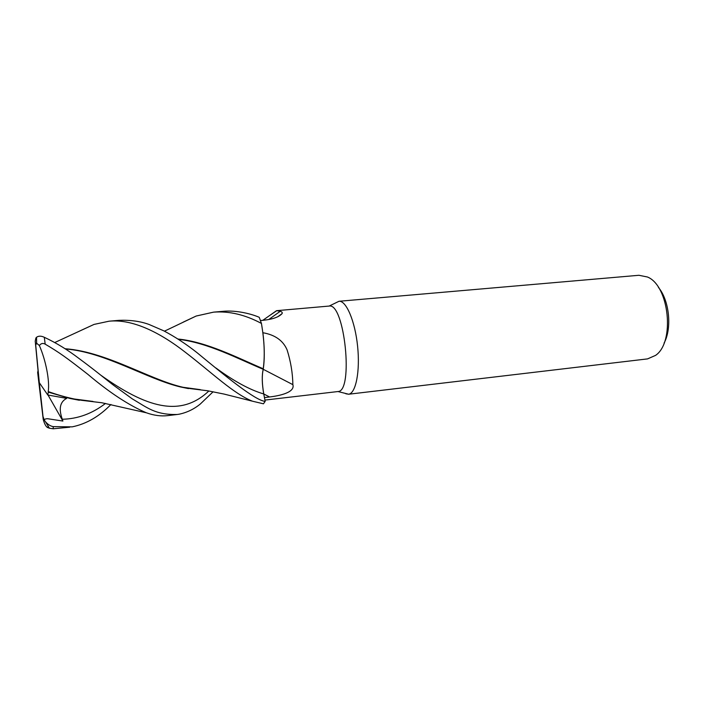 <?xml version="1.0" encoding="UTF-8"?>
<svg xmlns="http://www.w3.org/2000/svg" width="704" height="704" viewBox="0 0 704 704"><rect width="100%" height="100%" fill="white"/><g stroke="black" fill="none" stroke-linecap="round" stroke-linejoin="round"><path stroke-width="1.06" d="M262.882 332.728C275.088 334.858 283.166 340.595 287.118 349.958C290.77 361.636 292.688 373.199 292.864 384.648C295.302 392.559 279.242 395.815 269.57 396.977L264.458 397.602L265.179 401.342L263.754 393.967L265.179 401.377C255.103 400.444 225.79 376.42 197.129 352.748C186.384 344.238 175.27 336.934 163.777 330.827L149.002 324.447C140.263 321.253 130.231 319.889 118.906 320.346L118.756 320.355M263.49 392.506L263.331 391.538M263.217 390.826L262.434 383.698M183.093 322.186L196.17 316.034L213.576 312.145C229.275 310.966 245.23 314.732 261.439 323.444L261.457 323.55C264.422 341.088 265.012 356.171 263.226 368.782C265.012 356.206 264.422 341.123 261.457 323.55L262.997 333.634C264.414 345.814 264.651 356.418 263.718 365.446L263.261 368.966L263.718 365.446M345.822 393.774L348.63 394.222C355.819 393.386 360.237 371.334 357.597 346.21C355.045 321.068 346.218 300.502 339.029 301.268L335.782 302.843M264.933 400.083L337.973 391.538C353.795 391.635 344.582 302.456 329.146 306.064L276.751 310.666L280.192 311.318C281.934 311.758 282.568 312.523 282.084 313.614C278.969 316.976 273.002 319.167 264.158 320.17L260.48 320.549M348.48 394.249L647.566 358.89L655.565 355.388C675.136 342.302 669.284 285.648 647.469 277.006L638.924 275.282L338.958 301.277M664.083 343.086C672.197 328.231 669.363 300.309 658.425 287.408M270.952 314.653L276.751 310.666M263.252 369.301L292.864 384.648M268.805 319.493L280.192 311.318M264.458 397.584L263.771 393.967C261.985 383.592 261.809 375.373 263.252 369.318L263.261 368.966M178.411 339.31C207.83 342.698 237.864 358.723 263.217 369.301L263.252 369.318M177.98 339.029C206.8 341.854 237.609 357.852 263.226 368.782L263.261 368.799M81.154 330.326L94.028 324.421L109.058 321.2C132.282 318.833 159.65 332.165 185.715 352.554C211.869 372.68 233.93 394.038 252.542 401.218L263.446 403.806L265.179 401.377M261.439 323.444L259.248 317.319C252.657 314.362 236.993 309.892 222.772 311.344L213.576 312.145M110.95 404.483C99.255 416.513 86.337 423.966 72.178 426.853L53.205 426.624C50.494 426.131 47.925 424.53 45.505 421.793L44.361 420.182C44.361 419.276 45.434 418.783 47.573 418.713L62.894 421.054L62.295 419.25C58.538 408.751 60.007 401.79 66.704 398.376L47.775 394.997L48.294 392.128L69.934 398.446L92.998 401.438M47.934 426.862L47.344 427.442L49.43 428.226L53.222 428.78L69.722 427.196M213.092 391.785L200.279 404.034C193.996 409.165 186.947 412.562 179.142 414.207L177.091 414.506C155.408 414.885 147.743 407.986 132.185 398.798L113.485 385.185C105.424 379.06 96.395 371.307 79.288 358.697C67.751 349.897 56.091 342.76 44.308 337.295C41.184 335.808 38.588 335.799 36.52 337.278L35.886 338.026L36.502 339.029M48.294 392.128L48.233 391.574C49.852 381.075 45.901 360.501 39.362 345.506C41.052 343.35 42.988 342.901 45.179 344.159C59.092 352.343 66.264 357.447 87.815 374.299C109.27 392.445 128.797 405.284 146.379 412.79C153.833 415.439 160.864 416.39 167.473 415.642L177.091 414.506M263.226 368.782L263.217 369.301C261.774 375.355 261.958 383.574 263.754 393.967L269.57 396.977M48.233 391.574C59.981 395.771 71.086 398.684 81.55 400.303L91.106 401.21M65.463 348.982C104.526 351.886 146.291 378.726 180.312 386.918L200.35 389.655M198.59 389.435L190.3 388.599C156.367 384.155 109.463 351.868 65.102 348.744M35.886 338.026L35.226 341.158L38.852 378.99L38.139 372.02L37.655 372.46L43.234 419.426C44.378 423.597 45.751 426.272 47.344 427.442M37.655 372.46L38.051 370.63M47.775 394.997L39.318 382.694L35.71 345.048L36.652 343.253L39.362 345.506M44.361 420.182L43.023 416.557L39.318 382.694M62.894 421.054L48.03 395.05M53.222 428.78L53.205 426.624M45.179 344.159L44.308 337.295M215.934 367.998C234.071 381.304 250.017 389.963 263.754 393.967M62.295 419.25C77.827 418.915 92.233 413.635 105.503 403.427M100.962 375.302C145.693 407.07 180.145 418.202 208.85 390.984M35.71 345.048L35.226 341.158M43.234 419.426L43.023 416.557M337.973 391.538L348.63 394.222M329.146 306.064L339.029 301.268M277.763 316.782L282.084 313.614M276.522 310.693L262.83 320.302M118.897 320.346L109.058 321.2M196.17 316.034L164.446 331.17M81.55 400.303L101.807 402.75L146.37 412.79M69.934 398.446L79.376 400.277M84.084 400.629L85.897 400.664M193.468 388.872L192.218 388.863M188.496 388.599L180.312 386.918M54.754 342.54L94.028 324.421M190.3 388.599L207.654 390.773L223.995 394.055L252.542 401.218M36.52 337.278L36.652 343.253M49.43 428.226L45.505 421.793"/></g></svg>
